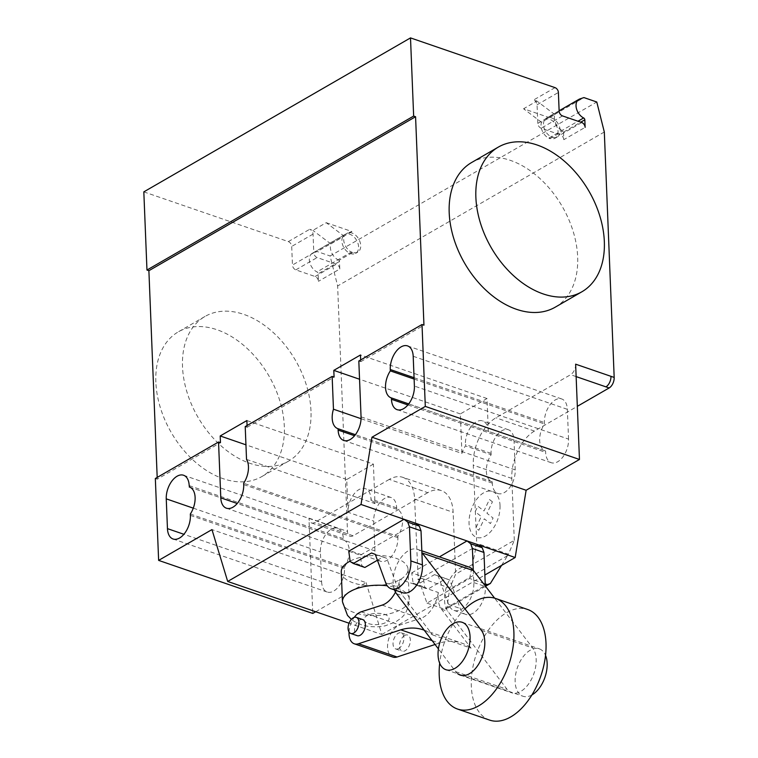 <?xml version="1.0" encoding="UTF-8"?>
<svg xmlns="http://www.w3.org/2000/svg" width="758" height="758" viewBox="0 0 758 758"><rect width="100%" height="100%" fill="white"/><g stroke="black" fill="none" stroke-linecap="round" stroke-linejoin="round"><path stroke-width="0.57" stroke-dasharray="3.79 2.84" d="M531.908 694.953A25.061 14.591 109 0 1 522.992 696.242A25.061 14.591 109 0 1 515.146 681.774A25.061 14.591 109 0 1 522.821 657.186A25.061 14.591 109 0 1 539.308 648.839A25.061 14.591 109 0 1 545.542 655.338M415.63 523.257L360.325 555.188L361.737 565.515L364.882 567.477M348.765 551.208L360.325 555.188M350.177 561.536L361.737 565.515M377.418 560.238L383.084 556.969L386.836 558.371L397.268 586.815A20.57 11.976 -71 0 0 402.612 592.709M371.524 552.989L383.084 556.969M375.276 554.392L386.836 558.371M478.573 544.917L423.277 576.847L424.688 587.175L427.834 589.146L446.036 578.629L449.778 580.031L460.22 608.475A20.57 11.976 -71 0 0 465.554 614.378A20.57 11.976 -71 0 0 479.331 607.177A20.57 11.976 -71 0 0 485.338 586.54L485.31 585.981M473.276 570.234L473.778 582.561A20.57 11.976 109 0 1 467.771 603.207A20.57 11.976 109 0 1 453.995 610.398A20.57 11.976 109 0 1 448.66 604.496L438.219 576.052L434.476 574.649L416.265 585.167L413.119 583.196L411.708 572.868L423.277 576.847M411.708 572.868L439.413 556.874M413.119 583.196L424.688 587.175M416.265 585.167L427.834 589.146M434.476 574.649L446.036 578.629M438.219 576.052L449.778 580.031M473.778 582.561L485.338 586.54M489.64 720.1A58.48 34.044 109 0 1 471.334 686.36A58.48 34.044 109 0 1 489.232 628.988A58.48 34.044 109 0 1 527.701 609.508M464.976 608.892A58.48 34.044 -71 0 0 439.678 663.222M404.601 635.517A8.509 4.955 -71 0 0 399.618 643.893A8.509 4.955 -71 0 0 402.138 651.15A8.509 4.955 -71 0 0 405.208 650.686A8.509 4.955 -71 0 0 410.343 639.96A8.509 4.955 -71 0 0 407.681 635.052A8.509 4.955 -71 0 0 404.601 635.517M398.784 648.469A8.509 4.955 109 0 1 395.714 648.933A8.509 4.955 109 0 1 393.194 641.685A8.509 4.955 109 0 1 398.177 633.3A8.509 4.955 109 0 1 401.257 632.845A8.509 4.955 109 0 1 403.919 637.753A8.509 4.955 109 0 1 398.784 648.469M362.712 619.58A8.509 4.955 -71 0 0 359.643 620.044A8.509 4.955 -71 0 0 354.659 628.42A8.509 4.955 -71 0 0 357.179 635.668M432.524 634.891L471.059 648.156L441.478 609.195A25.289 14.724 109 0 1 438.351 592.519L399.817 579.254A25.289 14.724 -71 0 0 402.943 595.94L432.524 634.891A94.134 54.794 -71 0 0 424.215 630.201M395.496 592.131A25.071 14.591 -71 0 0 399.817 579.254M382.07 605.13L420.614 618.395L399.741 625.075A16.932 9.854 -71 0 0 388.124 641.135A16.932 9.854 -71 0 0 392.862 657.063M438.351 592.519A25.071 14.591 109 0 1 420.614 618.395M349.031 632.03A16.932 9.854 109 0 1 354.232 617.382M435.064 644.49L439.308 643.087A94.134 54.794 109 0 1 461.679 643.078A94.134 54.794 109 0 1 471.059 648.156M432.117 640.614L439.308 643.087M468.918 567.031A25.289 14.724 -71 0 0 448.556 581.756A25.289 14.724 -71 0 0 447.902 611.412L507.064 689.335A25.478 14.828 -71 0 0 511.622 692.765A25.478 14.828 -71 0 0 532.144 677.898A25.478 14.828 -71 0 0 532.751 648.014L494.623 598.147M457.841 673.815A25.478 14.828 109 0 1 455.681 671.645L438.418 648.914M394.511 589.923A25.289 14.724 109 0 1 398.566 561.394A25.289 14.724 109 0 1 417.535 549.351A25.289 14.724 109 0 1 421.893 552.554M555.207 307.189A83.541 56.452 60 0 0 577.662 256.943A83.541 56.452 60 0 0 538.976 177.685A83.541 56.452 60 0 0 471.656 162.496M155.854 382.108A83.541 56.452 -120 0 1 178.31 331.862A83.541 56.452 -120 0 1 245.63 347.06A83.541 56.452 -120 0 1 284.316 426.318A83.541 56.452 -120 0 1 261.851 476.555A83.541 56.452 -120 0 1 194.531 461.366A83.541 56.452 -120 0 1 155.854 382.108M310.979 410.921A83.541 56.452 60 0 0 272.302 331.663A83.541 56.452 60 0 0 204.982 316.465A83.541 56.452 60 0 0 182.517 366.711A83.541 56.452 60 0 0 221.203 445.969A83.541 56.452 60 0 0 288.523 461.158A83.541 56.452 60 0 0 310.979 410.921M321.6 581.68A17.965 10.46 -71 0 0 327.229 592.045A17.965 10.46 -71 0 0 339.034 586.067A17.965 10.46 -71 0 0 344.539 568.443L344.483 567.079A17.965 10.46 -71 0 0 343.649 540.113A17.965 10.46 -71 0 0 343.393 540.028L343.336 538.663A17.965 10.46 -71 0 0 337.717 528.298A17.965 10.46 -71 0 0 325.902 534.286A17.965 10.46 -71 0 0 320.407 551.909L321.6 581.68L183.881 534.286M189.746 487.148L343.393 540.028M190.324 514.028L344.483 567.079M568.547 439.109L567.354 409.329A17.965 10.46 -71 0 0 561.735 398.964A17.965 10.46 -71 0 0 549.92 404.952A17.965 10.46 -71 0 0 544.415 422.566L544.471 423.94A17.965 10.46 -71 0 0 545.305 450.906A17.965 10.46 -71 0 0 545.561 450.982L545.618 452.346A17.965 10.46 -71 0 0 551.237 462.712A17.965 10.46 -71 0 0 563.052 456.733A17.965 10.46 -71 0 0 568.547 439.109L414.399 386.059M408.733 403.9L545.561 450.982M414.114 379.076L544.471 423.94M575.635 364.172A8.357 4.861 109 0 1 570.603 374.698L495.931 417.81A37.597 21.887 109 0 0 473.276 465.166L476.858 545.694L476.232 546.054L480.335 544.538L508.457 554.212L514.303 540.321L455.634 574.194L449.788 588.085L446.803 608.627L444.311 609.081L485.291 585.422M514.303 540.321L511.811 478.431A37.597 21.887 109 0 1 534.466 431.075L577.331 406.326M501.559 565.383L508.457 554.212M485.537 586.266L446.803 608.627M418.814 579.207L421.666 578.411L418.454 579.084L426.972 603.122L469.638 578.477L485.224 583.85M426.972 603.122L444.311 609.081M469.638 578.477L476.232 546.054M480.335 544.538L476.858 545.694M441.374 490.615L402.839 477.351A37.597 21.887 109 0 0 389.261 479.397L427.796 492.662A37.597 21.887 109 0 1 441.374 490.615A37.597 21.887 109 0 1 453.142 512.304L455.634 574.194M402.839 477.351A37.597 21.887 109 0 1 414.607 499.039L418.189 579.567M421.666 578.411L449.788 588.085M418.454 579.084L417.838 579.444M246.53 459.395L374.992 503.606L373.4 464.114L246.871 420.567M247.07 425.532L247.136 427.266L245.213 426.602M397.817 536.285L397.874 537.649A17.965 10.46 109 0 1 392.379 555.273A17.965 10.46 109 0 1 380.563 561.252A17.965 10.46 109 0 1 374.935 550.886L373.741 521.116A17.965 10.46 109 0 1 379.237 503.492A17.965 10.46 109 0 1 391.052 497.504A17.965 10.46 109 0 1 396.68 507.869L396.728 509.234A17.965 10.46 109 0 1 396.984 509.319A17.965 10.46 109 0 1 397.817 536.285L243.659 483.234M396.728 509.234L371.041 500.394L370.984 499.029A17.965 10.46 -71 0 0 365.365 488.664A17.965 10.46 -71 0 0 353.55 494.652A17.965 10.46 -71 0 0 348.055 512.266L373.741 521.116M374.992 503.606A17.965 10.46 -71 0 0 371.297 500.479A17.965 10.46 -71 0 0 371.041 500.394M491.137 454.734L491.08 453.36A17.965 10.46 109 0 1 496.585 435.746A17.965 10.46 109 0 1 508.391 429.758A17.965 10.46 109 0 1 514.019 440.123L515.213 469.903A17.965 10.46 109 0 1 509.717 487.527A17.965 10.46 109 0 1 497.902 493.505A17.965 10.46 109 0 1 492.283 483.14L492.226 481.775A17.965 10.46 109 0 1 491.97 481.7A17.965 10.46 109 0 1 491.137 454.734L465.44 445.884A17.965 10.46 -71 0 0 461.925 453.417L361.054 418.7M492.226 481.775L355.398 434.694M514.019 440.123L488.323 431.283L487.006 398.528L460.343 413.925L461.925 453.417M460.343 413.925L359.548 379.237M360.675 359.946L360.742 361.68L358.818 361.016M487.006 398.528L360.476 354.981M373.4 464.114L346.738 479.511L348.055 512.266M346.738 479.511L245.943 444.823M488.323 431.283A17.965 10.46 -71 0 0 482.704 420.917A17.965 10.46 -71 0 0 470.889 426.896A17.965 10.46 -71 0 0 465.393 444.52L465.44 445.884M476.507 545.57L475.882 545.931M247.136 427.266L334.079 377.077M360.742 361.68L423.949 325.182M315.716 611.744L366.114 582.646L211.965 529.596M366.114 582.646L381.843 634.503L349.05 623.218M381.843 634.503L484.874 575.019M389.261 479.397L314.589 522.508A8.357 4.861 -71 0 1 311.566 522.963A8.357 4.861 -71 0 1 308.951 518.14L312.779 613.44M427.796 492.662L353.124 535.773A8.357 4.861 -71 0 1 350.111 536.228A8.357 4.861 -71 0 1 347.496 531.405L337.632 285.965L330.1 255.977L596.773 102.008M155.333 478.497L157.266 479.16L220.464 442.663M157.266 479.16L157.19 477.417M541.506 122.275L523.56 108.754L549.266 117.604L545.21 118.949A10.858 7.334 -120 0 1 556.429 125.752A10.858 7.334 -120 0 1 555.14 138.174A10.858 7.334 -120 0 1 548.981 137.975A1.668 1.128 -120 0 1 549.758 138.686A11.275 7.618 -120 0 1 541.506 122.275L554.837 114.572A11.275 7.618 60 0 0 563.099 130.992A1.668 1.128 -120 0 1 563.488 132.138L563.791 139.68L585.129 127.363M326.215 222.691L351.92 231.541L347.865 232.886A10.858 7.334 -120 0 1 359.084 239.689A10.858 7.334 -120 0 1 357.795 252.111A10.858 7.334 -120 0 1 351.636 251.912A1.668 1.128 -120 0 1 352.413 252.622A11.275 7.618 -120 0 1 344.16 236.212L326.215 222.691L312.883 230.394L309.681 229.286A4.178 2.824 60 0 1 313.045 234.118L313.793 252.727L292.455 265.044A4.178 2.824 60 0 0 295.819 269.876L315.082 276.509A4.178 2.824 -120 0 1 318.445 281.332L318.142 273.79A1.668 1.128 60 0 0 316.967 271.933A10.858 7.334 -120 0 1 309.738 262.467A10.858 7.334 -120 0 1 312.268 253.314A10.858 7.334 -120 0 1 313.196 252.897L317.251 251.552L330.1 255.977M143.821 191.869L288.343 241.603A4.178 2.824 -120 0 1 291.707 246.435L292.455 265.044M347.865 232.886L345.733 234.118A10.858 7.334 60 0 0 344.805 234.535A10.858 7.334 60 0 0 342.275 243.678A10.858 7.334 60 0 0 349.504 253.144A10.858 7.334 60 0 0 355.663 253.343A10.858 7.334 60 0 0 356.952 240.921A10.858 7.334 60 0 0 345.733 234.118L313.196 252.897M351.92 231.541L317.251 251.552M351.636 251.912L316.967 271.933M352.413 252.622L339.082 260.326A1.668 1.128 -120 0 1 339.48 261.472L339.783 269.014L318.445 281.332M339.783 269.014A4.178 2.824 60 0 0 336.419 264.191L317.147 257.559A4.178 2.824 -120 0 1 313.793 252.727M339.082 260.326A11.275 7.618 60 0 1 330.829 243.905L344.16 236.212M330.829 243.905L312.883 230.394M604.315 131.996L337.632 285.965M563.791 139.68A4.178 2.824 60 0 0 560.427 134.848L541.165 128.225A4.178 2.824 -120 0 1 537.801 123.393L537.052 104.784A4.178 2.824 60 0 0 533.689 99.952L536.891 101.06L523.56 108.754M549.266 117.604L583.935 97.583M545.21 118.949L547.342 117.717A10.858 7.334 60 0 0 546.414 118.125A10.858 7.334 60 0 0 543.884 127.278A10.858 7.334 60 0 0 551.113 136.743A10.858 7.334 60 0 0 557.272 136.942A10.858 7.334 60 0 0 558.561 124.52A10.858 7.334 60 0 0 547.342 117.717L579.879 98.928M549.758 138.686L563.099 130.992M548.981 137.975L577.984 121.233M554.837 114.572L536.891 101.06M341.261 571.93A33.418 15.113 177.7 0 0 353.313 582.911A33.418 15.113 177.7 0 0 389.11 583.764A33.418 15.113 177.7 0 0 408.041 569.249A33.418 15.113 177.7 0 0 395.979 558.276A33.418 15.113 177.7 0 0 350.12 561.11M492.425 501.815L489.46 499.503L483.974 510.958L477.853 506.202L475.19 511.764L481.321 516.52L475.844 527.975L478.819 530.268L484.296 518.823L490.426 523.57L493.079 518.027L486.958 513.27L492.425 501.815M500.034 505.482A24.265 14.127 109 0 1 477.549 537.63A24.265 14.127 109 0 1 476.043 500.176A24.265 14.127 109 0 1 500.034 505.482M385.708 582.836L397.268 586.815M448.66 604.496L460.22 608.475M361.206 611.81L399.741 625.075M441.478 609.195L447.902 611.412M455.681 671.645L507.064 689.335M396.519 593.722L402.943 595.94M481.368 630.324L532.751 648.014M190.381 515.393L344.539 568.443M193.281 508.154L320.407 551.909M189.187 485.613L343.336 538.663M413.195 356.279L567.354 409.329M407.889 404.952L545.618 452.346M414.058 377.711L544.415 422.566M576.137 376.603L570.603 374.698M534.466 431.075L495.931 417.81M507.566 555.661L449.646 589.108M511.811 478.431L473.276 465.166M414.607 499.039L453.142 512.304M397.874 537.649L243.716 484.599M374.935 550.886L237.216 503.492M515.213 469.903L361.054 416.853M491.08 453.36L465.393 444.52M492.283 483.14L354.555 435.746M396.68 507.869L370.984 499.029M353.124 535.773L314.589 522.508M308.951 518.14L347.496 531.405M339.48 261.472L318.142 273.79M315.082 276.509L336.419 264.191M295.819 269.876L317.147 257.559M313.045 234.118L291.707 246.435M288.343 241.603L309.681 229.286M555.027 87.634L533.689 99.952M563.488 132.138L580.732 122.18M581.765 122.531L560.427 134.848M562.493 115.908L541.165 128.225M537.801 123.393L559.139 111.075M537.052 104.784L558.39 92.467M342.455 601.729A33.418 15.113 177.7 0 0 354.507 612.701A33.418 15.113 177.7 0 0 401.541 609.224A33.418 15.113 177.7 0 0 409.235 599.047A33.418 15.113 177.7 0 0 409.235 599.038A33.418 15.113 177.7 0 0 397.183 588.066A33.418 15.113 177.7 0 0 387.253 585.801M368.587 623.597A12.535 5.666 177.7 0 0 386.229 622.299A12.535 5.666 177.7 0 0 384.59 614.359A12.535 5.666 177.7 0 0 366.957 615.667A12.535 5.666 177.7 0 0 368.587 623.597M462.228 622.318L539.308 648.839M445.912 669.712L522.992 696.242M453.995 610.398L465.554 614.378M395.714 648.933L402.138 651.15M401.257 632.845L407.681 635.052M423.135 629.813L461.679 643.078M417.535 549.351L421.827 550.829M460.229 675.084L511.622 692.765M204.982 316.465L178.31 331.862M288.523 461.158L261.851 476.555M173.07 538.995L327.229 592.045M183.559 475.247L337.717 528.298M189.5 487.062L343.649 540.113M397.078 409.661L551.237 462.712M391.147 397.855L545.305 450.906M407.577 345.913L561.735 398.964M396.984 509.319L371.297 500.479M380.563 561.252L226.405 508.201M491.97 481.7L337.812 428.649M508.391 429.758L482.704 420.917M497.902 493.505L343.744 440.455M391.052 497.504L365.365 488.664M311.566 522.963L350.111 536.228M312.268 253.314L344.805 234.535M357.795 252.111L355.663 253.343M559.12 110.791L546.414 118.125M555.14 138.174L557.272 136.942M408.041 569.249L409.235 599.038C407.946 615.07 401.664 617.514 395.922 621.768L385.007 625.881L377.067 626.894L368.852 626.544L362.049 625.066L354.374 621.569L351.361 619.381"/><path stroke-width="1.14" d="M545.542 655.338A25.061 14.591 109 0 1 547.153 663.297A25.061 14.591 109 0 1 531.908 694.953M470.074 636.777A25.061 14.591 -71 0 0 462.228 622.318A25.061 14.591 -71 0 0 445.742 630.665A25.061 14.591 -71 0 0 438.067 655.253A25.061 14.591 -71 0 0 445.912 669.712A25.061 14.591 -71 0 0 462.399 661.364A25.061 14.591 -71 0 0 470.074 636.777M353.323 563.497L350.177 561.536L348.765 551.208L404.061 519.277L415.63 523.257L419.307 526.109L421.022 530.808L422.386 564.881A20.57 11.976 -71 0 1 416.388 585.517A20.57 11.976 -71 0 1 402.612 592.709L391.043 588.729A20.57 11.976 109 0 1 385.708 582.836L375.276 554.392L371.524 552.989L353.323 563.497L364.882 567.477L377.418 560.238M404.061 519.277L407.747 522.129L409.462 526.829L410.827 560.901L422.386 564.881M410.827 560.901A20.57 11.976 109 0 1 404.819 581.538A20.57 11.976 109 0 1 391.043 588.729M409.462 526.829L421.022 530.808M407.747 522.129L419.307 526.109M439.413 556.874L467.013 540.937L478.573 544.917L482.249 547.769L483.964 552.468L485.31 585.981M467.013 540.937L470.69 543.789L472.405 548.489L483.964 552.468M472.405 548.489L473.276 570.234M470.69 543.789L482.249 547.769M495.58 598.45L527.701 609.508A58.48 34.044 109 0 1 546.006 643.248A58.48 34.044 109 0 1 528.099 700.619A58.48 34.044 109 0 1 489.64 720.1L457.519 709.052A58.48 34.044 -71 0 0 495.988 689.572A58.48 34.044 -71 0 0 513.886 632.191A58.48 34.044 -71 0 0 495.58 598.45A58.48 34.044 -71 0 0 464.976 608.892M439.678 663.222A58.48 34.044 -71 0 0 439.214 675.302A58.48 34.044 -71 0 0 457.519 709.052M350.755 633.461L357.179 635.668A8.509 4.955 -71 0 0 360.249 635.213A8.509 4.955 -71 0 0 365.375 624.488A8.509 4.955 -71 0 0 362.712 619.58L356.288 617.363A8.509 4.955 109 0 1 358.809 624.62A8.509 4.955 109 0 1 353.825 632.996A8.509 4.955 109 0 1 350.755 633.461A8.509 4.955 109 0 1 348.093 628.553A8.509 4.955 109 0 1 353.219 617.827A8.509 4.955 109 0 1 356.288 617.363M354.232 617.382A16.932 9.854 109 0 1 361.206 611.81L382.07 605.13A25.071 14.591 -71 0 0 395.496 592.131M424.215 630.201A94.134 54.794 -71 0 0 423.135 629.813A94.134 54.794 -71 0 0 400.774 629.822L358.534 643.741A16.932 9.854 109 0 1 354.318 643.798L392.862 657.063A16.932 9.854 -71 0 0 397.069 656.996L435.064 644.49M354.318 643.798A16.932 9.854 109 0 1 349.031 632.03M400.774 629.822L432.117 640.614M438.418 648.914L396.519 593.722A25.289 14.724 109 0 1 394.511 589.923M494.623 598.147L473.617 570.689A25.289 14.724 -71 0 0 468.918 567.031L421.827 550.829M421.893 552.554A25.289 14.724 109 0 1 422.234 552.999L473.617 570.689M422.234 552.999L481.368 630.324A25.478 14.828 109 0 1 480.761 660.218A25.478 14.828 109 0 1 460.229 675.084A25.478 14.828 109 0 1 457.841 673.815M604.334 241.546A83.541 56.452 -120 0 1 581.869 291.792A83.541 56.452 -120 0 1 514.549 276.594A83.541 56.452 -120 0 1 475.872 197.336A83.541 56.452 -120 0 1 498.328 147.099A83.541 56.452 -120 0 1 565.648 162.288A83.541 56.452 -120 0 1 604.334 241.546M498.328 147.099L471.656 162.496A83.541 56.452 60 0 0 449.2 212.733A83.541 56.452 60 0 0 487.887 291.991A83.541 56.452 60 0 0 555.207 307.189L581.869 291.792M189.244 486.977A17.965 10.46 109 0 1 189.5 487.062A17.965 10.46 109 0 1 190.324 514.028L190.381 515.393A17.965 10.46 109 0 1 184.886 533.016A17.965 10.46 109 0 1 173.07 538.995A17.965 10.46 109 0 1 167.452 528.629L166.248 498.849A17.965 10.46 109 0 1 171.753 481.235A17.965 10.46 109 0 1 183.559 475.247A17.965 10.46 109 0 1 189.187 485.613L189.746 487.148M391.403 397.931A17.965 10.46 109 0 1 391.147 397.855A17.965 10.46 109 0 1 390.323 370.88L390.266 369.516A17.965 10.46 109 0 1 395.761 351.892A17.965 10.46 109 0 1 407.577 345.913A17.965 10.46 109 0 1 413.195 356.279L414.399 386.059A17.965 10.46 109 0 1 408.894 403.682A17.965 10.46 109 0 1 397.078 409.661A17.965 10.46 109 0 1 391.46 399.295L391.403 397.931L408.733 403.9M390.323 370.88L414.114 379.076M484.874 575.019L515.184 557.518L526.128 490.265L579.463 459.471L425.304 406.411L422.017 324.519L358.818 361.016L361.054 416.853A17.965 10.46 109 0 1 355.559 434.476A17.965 10.46 109 0 1 343.744 440.455A17.965 10.46 109 0 1 338.125 430.089L338.068 428.725A17.965 10.46 109 0 1 337.812 428.649A17.965 10.46 109 0 1 333.463 409.206L332.146 376.413L334.079 377.077L333.804 370.378L360.476 354.981L360.675 359.946M526.128 490.265L371.97 437.214L425.304 406.411M614.179 377.437A8.357 4.861 109 0 1 609.138 387.963L605.926 386.855A8.357 4.861 -71 0 0 610.967 376.328L614.179 377.437L604.315 131.996L596.773 102.008L583.935 97.583L579.879 98.928A10.858 7.334 -120 0 0 578.951 99.345L559.12 110.791M577.331 406.326L609.138 387.963M485.291 585.422L490.388 583.461L501.559 565.383M490.388 583.461L485.537 586.266M485.224 583.85L486.977 584.446M332.146 376.413L245.213 426.602L246.53 459.395A17.965 10.46 109 0 1 243.659 483.234L243.716 484.599A17.965 10.46 109 0 1 238.22 502.222A17.965 10.46 109 0 1 226.405 508.201A17.965 10.46 109 0 1 220.786 497.835L218.541 441.999L220.464 442.663L220.199 435.964L246.871 420.567L247.07 425.532M355.398 434.694L338.068 428.725M361.054 418.7L333.463 409.206M359.548 379.237L333.804 370.378M245.943 444.823L220.199 435.964M422.017 324.519L423.949 325.182L415.574 116.732L413.65 116.069L410.504 37.9L555.027 87.634A4.178 2.824 -120 0 1 558.39 92.467L559.139 111.075A4.178 2.824 60 0 0 562.493 115.908L581.765 122.531A4.178 2.824 -120 0 1 585.129 127.363L584.825 119.821A1.668 1.128 60 0 0 583.651 117.964A10.858 7.334 -120 0 1 576.421 108.498A10.858 7.334 -120 0 1 578.951 99.345M315.716 611.744L312.779 613.44L158.63 560.389L211.965 529.596L227.694 581.452L349.05 623.218M371.97 437.214L361.026 504.468L227.694 581.452M515.184 557.518L361.026 504.468M218.541 441.999L155.333 478.497L158.63 560.389M579.463 459.471L575.635 364.172L610.967 376.328M415.574 116.732L148.89 270.701L146.967 270.038L413.65 116.069M157.19 477.417L148.89 270.701M146.967 270.038L143.821 191.869L410.504 37.9M350.12 561.11A33.418 15.113 177.7 0 0 341.261 571.93L342.455 601.719A33.418 15.113 177.7 0 0 342.455 601.729A33.418 15.113 177.7 0 1 350.149 591.543A33.418 15.113 177.7 0 1 387.253 585.801M358.534 643.741L397.069 656.996M167.452 528.629L183.881 534.286M166.248 498.849L193.281 508.154M391.46 399.295L407.889 404.952M390.266 369.516L414.058 377.711M605.926 386.855L576.137 376.603M237.216 503.492L220.786 497.835M354.555 435.746L338.125 430.089M577.984 121.233L583.651 117.964M580.732 122.18L584.825 119.821M351.361 619.381L347.477 615.363L342.455 601.729"/></g></svg>
